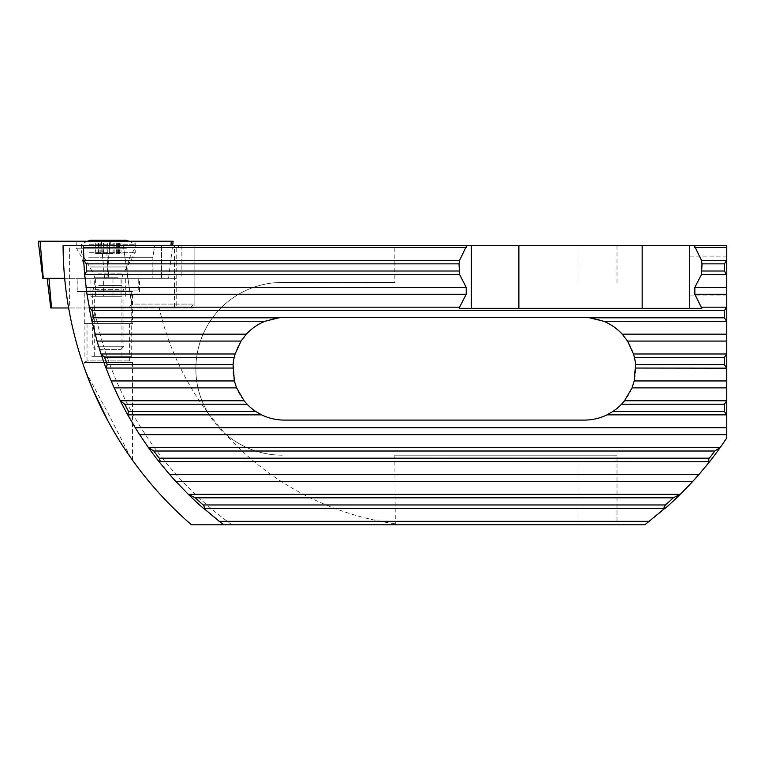 <?xml version="1.0" encoding="UTF-8"?>
<svg xmlns="http://www.w3.org/2000/svg" width="765" height="765" viewBox="0 0 765 765"><rect width="100%" height="100%" fill="white"/><g stroke="black" fill="none" stroke-linecap="round" stroke-linejoin="round"><path stroke-width="0.57" stroke-dasharray="3.83 2.87" d="M126.397 248.243L76.452 248.243L126.397 248.243M120.88 278.345L84.255 278.345L120.88 278.345M84.743 241.224L135.309 241.224L84.743 241.224M42.811 278.345L64.671 278.345M173.148 241.224L38.25 241.224M726.75 276.012L726.75 256.122L726.75 276.012M689.705 276.012L689.705 256.122L689.705 276.012M132.488 460.167L132.488 362.572L84.14 362.572L87.028 360.908L129.601 360.908L132.488 362.572L84.14 362.572L84.14 367.276M129.601 360.908L129.601 323.585L87.028 323.585L87.028 360.908L129.601 360.908M132.488 323.585L84.14 323.585L132.488 323.585L132.488 307.979L84.14 307.979L132.488 307.979L84.14 307.979L84.14 291.608L132.488 291.608L84.14 291.608M84.14 323.585L84.14 307.979L132.488 307.979L132.488 291.608M182.902 245.594L213.626 245.594L174.487 245.594L174.487 307.979L194.1 307.979L194.1 245.594L191.327 245.594L217.499 245.594L186.029 245.594L217.499 245.67L194.32 245.594M182.309 245.594L63.084 245.594C63.189 266.545 65.035 287.344 68.63 307.979A371.216 371.216 0 0 0 85.747 371.761L108.056 413.157L130.863 457.872M617.001 524.79L395.295 524.79L394.836 455.185L617.001 455.185L617.001 524.79L644.866 524.79A350.944 350.944 0 0 0 726.75 438.02L726.75 245.594L174.487 245.594M204.475 245.594L203.232 245.594L204.475 245.67M204.81 245.594L207.334 245.594M206.101 245.594L216.648 245.594M228.888 245.594L226.736 245.594M215.969 245.594L214.85 245.594M214.669 245.594L221.611 245.594M221.276 245.594L222.108 245.67L221.276 245.594M220.942 245.594L218.293 245.594M219.517 245.594L209.687 245.594M210.05 245.594L210.977 245.67L210.05 245.594M210.624 245.594L218.847 245.594M217.652 245.594L219.995 245.594M220.358 245.67L221.085 245.67L220.358 245.594M220.722 245.594L211.475 245.594L220.722 245.67M211.427 245.594L214.965 245.594M215.319 245.67L216.122 245.67L215.319 245.594M215.682 245.594L206.617 245.594M207.812 245.594L205.737 245.594M223.399 245.67L230.495 245.594M229.089 245.594L236.309 245.594M236.318 245.594L228.965 245.594M230.361 245.594L223.275 245.594M223.399 245.594L228.266 245.594M229.261 245.594L235.218 245.594M235.104 245.594L236.003 245.67L235.104 245.594M240.315 245.594L229.481 245.594M229.137 245.67L224.977 245.67L229.137 245.594M224.977 245.594L227.855 245.67L224.977 245.594M216.294 245.594L227.855 245.594M241.663 245.594L245.125 245.594M237.37 245.594L246.932 245.594M244.848 245.594L237.112 245.594M248.319 245.594L243.48 245.594M240.42 245.594L248.654 245.594M236.366 245.594L241.788 245.594M243.758 245.594L249.208 245.594M246.598 245.594L241.319 245.594M242.677 245.594L236.232 245.594M235.515 245.594L242.314 245.594M240.965 245.594L245.699 245.594M246.091 245.594L237.599 245.594M238.948 245.594L234.31 245.594M233.306 245.67L234.214 245.67L233.306 245.594M233.411 245.594L238.747 245.594M221.697 245.594L218.895 245.594L221.697 245.594M233.994 245.594L221.009 245.594L233.994 245.594M196.347 245.594L207.439 245.594M207.688 245.594L202.037 245.594M217.403 245.594L200.908 245.594M200.65 245.594L207.009 245.594M196.921 245.67L206.952 245.594L196.921 245.594M707.969 463.724L698.99 474.472A350.944 350.944 0 0 0 708.466 463.102L705.053 467.186L708.466 463.102A350.944 350.944 0 0 1 698.933 474.539M693.568 480.544L698.196 475.371A350.944 350.944 0 0 1 688.758 485.718L688.701 485.66A350.944 350.944 0 0 0 698.139 475.323L693.511 480.497A350.944 350.944 0 0 0 696.599 477.064L696.657 477.121A350.944 350.944 0 0 1 687.936 486.578L687.878 486.53A350.944 350.944 0 0 0 692.631 481.453M693.511 480.611L702.127 470.81M705.56 466.688L703.982 468.61M703.953 468.639L701.352 471.728M703.379 469.328L698.254 475.189A350.944 350.944 0 0 0 708.409 463.045A350.944 350.944 0 0 1 698.923 474.415L700.157 473.114M698.254 475.189L687.85 486.674M689.236 485.22L687.984 486.53L689.236 485.22M687.381 487.162L688.318 486.177M693.654 480.458L689.246 485.201M688.213 486.282L694.065 479.885L688.213 486.291M692.507 481.711L696.131 477.704L692.507 481.711M696.437 477.37L690.738 483.614M394.836 523.729A282.457 282.457 0 0 1 224.021 432.627A86.368 86.368 0 0 0 282.228 455.185A86.368 86.368 0 0 1 195.859 368.816A86.368 86.368 0 0 1 282.228 282.448L394.836 282.448L394.836 245.594M50.786 307.979L159.177 307.979A282.457 282.457 0 0 0 208.281 413.444A86.368 86.368 0 0 1 282.228 282.448L394.836 282.448M159.177 307.979L176.744 307.979L176.744 245.594M83.375 247.497A350.944 350.944 0 0 0 111.174 380.951M114.186 387.874A350.944 350.944 0 0 0 135.281 427.74M139.651 434.663A350.944 350.944 0 0 0 169.667 474.539M175.864 481.453A350.944 350.944 0 0 0 219.201 521.328M208.281 413.444L224.021 432.617M395.295 524.79L191.441 524.79A371.216 371.216 0 0 1 130.882 457.9L130.968 458.034M168.558 245.594L169.39 245.594M194.1 307.979L69.615 307.979L69.615 245.594M174.487 307.979L176.744 307.979M85.747 371.761A371.216 371.216 0 0 1 68.63 307.979L69.615 307.979M129.601 323.585L87.028 323.585M284.178 420.09A51.274 51.274 0 0 1 232.895 368.816A51.274 51.274 0 0 1 284.178 317.532L584.422 317.532A51.274 51.274 0 0 1 635.696 368.816A51.274 51.274 0 0 1 584.422 420.09L284.178 420.09M394.836 455.185L617.001 455.185M471.345 245.594L471.345 308.372L701.84 308.372M689.705 245.594L689.705 308.372M471.345 308.372L459.21 308.372M687.305 487.123L693.396 480.621L687.305 487.123M694.075 479.875L687.333 487.095L694.075 479.875M696.073 477.656L692.449 481.663L696.073 477.656M693.453 480.554L698.617 474.893M698.56 474.845L702.069 470.762M703.915 468.553L705.502 466.64M699.726 473.497L704.345 468.046M191.02 245.67L213.626 245.67L191.02 245.67M213.932 245.67L191.327 245.67L213.932 245.67M182.902 245.67L203.165 245.594M182.309 245.67L202.582 245.594M202.582 245.67L203.165 245.67M169.39 245.67L185.933 245.594M168.558 245.67L185.101 245.594M185.101 245.67L185.933 245.67M216.533 245.594L227.855 245.67M228.888 245.67L216.533 245.67M241.663 245.67L245.125 245.67M244.848 245.67L237.112 245.67M248.319 245.67L243.48 245.67M240.42 245.67L248.654 245.67M236.366 245.67L241.788 245.67M236.691 245.67L244.752 245.67L236.691 245.67M235.496 245.594L229.481 245.67M249.868 245.594L240.315 245.67M243.758 245.67L249.208 245.67M229.261 245.67L235.218 245.67M230.361 245.67L223.275 245.67M236.318 245.67L228.965 245.67M229.089 245.67L236.289 245.67M232.445 245.594L230.495 245.67M230.428 245.594L224.298 245.594L230.428 245.67M230.59 245.67L224.317 245.67M229.184 245.594L235.4 245.67L229.184 245.67M229.031 245.67L235.41 245.67M229.031 245.594L235.41 245.594M230.59 245.594L224.317 245.594M252.507 245.67L245.517 245.67L252.498 245.594M217.432 245.594L216.304 245.67M231.527 245.594L217.432 245.67M232.445 245.67L231.527 245.67M226.736 245.67L228.266 245.67M231.097 245.67L218.494 245.67L231.097 245.594M233.411 245.67L238.747 245.67M238.948 245.67L234.31 245.67M246.091 245.67L237.599 245.67M240.965 245.67L245.699 245.67M235.515 245.67L242.314 245.67M239.99 245.594L235.496 245.67M249.868 245.67L239.99 245.67M242.677 245.67L236.232 245.67M246.598 245.67L241.319 245.67M237.389 245.67L246.932 245.67M205.737 245.67L207.812 245.67M206.617 245.67L215.682 245.67M214.965 245.67L211.427 245.67M219.995 245.67L217.652 245.67M218.847 245.67L210.624 245.67M209.687 245.67L219.517 245.67M218.293 245.67L220.942 245.67M221.611 245.67L214.669 245.67M214.85 245.67L215.969 245.67M216.648 245.67L206.101 245.67M207.334 245.67L204.81 245.67M221.697 245.67L222.185 245.67L221.697 245.67M233.994 245.67L221.009 245.67L233.994 245.67M221.525 245.67L233.105 245.67M233.507 245.67L221.907 245.67M233.507 245.594L221.907 245.594M221.525 245.594L233.105 245.594M186.029 245.594L186.631 245.594M199.579 245.594L186.029 245.67M199.579 245.67L194.32 245.67M191.374 245.594L178.168 245.594L190.973 245.594L190.973 246.378L191.374 245.594L194.721 245.594M194.721 245.67L201.625 245.594M202.228 245.594L201.625 245.67M186.631 245.67L202.228 245.67M200.65 245.67L207.009 245.67M216.801 245.594L200.908 245.67M216.801 245.67L217.403 245.67M207.688 245.67L202.037 245.67M196.347 245.67L207.439 245.67M91.771 356.337L131.714 356.337L91.771 356.337M91.771 290.05L131.714 290.05L91.771 290.05M86.808 290.05L138.733 290.05L86.808 290.05M86.808 278.345L138.733 278.345L86.808 278.345M98.666 296.284L121.96 296.284L98.666 296.284M117.963 356.337L94.669 356.337L117.963 356.337M103.658 278.345L125.709 278.345L103.658 278.345L103.658 296.284L90.92 296.284L90.92 278.345M90.92 296.284L103.658 296.284M121.052 296.284L121.052 278.345M125.709 296.284L125.709 278.345M112.981 296.284L112.981 278.345M95.577 296.284L95.577 278.345M111.7 241.224L95.252 241.224L111.7 241.224M112.57 253.55L95.635 253.55L112.57 253.55M89.295 244.274L135.223 244.274L89.295 244.274M95.635 240.21L90.375 240.21M121.377 241.224L121.377 240.21L95.252 240.21L95.252 241.224M126.254 240.21L120.994 240.21M89.295 252.689L135.223 252.689L89.295 252.689M97.289 290.901L123.911 290.901L97.289 290.901M97.289 346.277L123.911 346.277L97.289 346.277M99.488 349.395L120.793 349.395L99.488 349.395M190.198 307.979L194.1 304.088L194.1 245.594L123.328 245.594L131.59 304.088L128.95 307.979L131.599 304.088L194.1 304.088L131.59 304.088L123.337 245.594L190.973 245.594M175.921 278.345L152.847 278.345L175.921 278.345M130.375 278.345L77.122 278.345L130.375 278.345M130.375 291.608L77.122 291.608L130.375 291.608M48.97 278.345L108.812 278.345L47.143 278.345L48.97 278.345L51.551 307.979M106.909 245.594L106.985 257.289L108.84 278.345L152.847 278.345L108.812 278.345L106.985 257.289L152.866 257.289L152.866 278.345L152.847 257.289L154.75 245.594M106.937 245.594L107.014 257.289L152.847 257.289L154.731 245.594M178.168 246.378L178.168 245.594M178.57 246.378L178.57 245.594M88.673 257.231L129.754 257.231L88.673 257.231M90.519 266.975L127.143 266.975L90.519 266.975M104.461 278.345L101.229 241.224M106.832 278.345L110.055 241.224M170.949 245.594L171.322 241.224M106.947 278.345L109.787 245.594M104.566 278.345L101.726 245.594M43.299 278.345L40.076 241.224M231.948 524.79A346.076 346.076 0 0 1 94.191 307.979M130.882 457.9A371.216 371.216 0 0 0 191.441 524.79M617.001 245.594L617.001 282.448M578.005 245.594L578.005 282.448M578.005 455.185L578.005 524.79M109.338 253.55L109.338 241.224M97.987 253.55L97.987 241.224M118.642 253.55L118.642 241.224M96.973 253.55L96.973 241.224M103.533 253.55L103.533 241.224M97.93 273.841L123.012 273.841L97.93 273.841M117.963 277.743L94.669 277.743L117.963 277.743M98.666 285.441L121.96 285.441L98.666 285.441M118.709 289.342L93.626 289.342L118.709 289.342M113.096 253.55L113.096 241.224M119.656 253.55L119.656 241.224M117.628 253.55L117.628 241.224M114.874 253.55L114.874 241.224M107.291 253.55L107.291 241.224M99.01 253.55L99.01 241.224M101.764 253.55L101.764 241.224M161.578 245.594L161.578 278.345L161.578 245.594M76.089 241.224L76.452 248.243L81.645 257.231L84.255 266.975L84.255 278.345M127.143 278.345L127.143 266.975L129.754 257.231L134.946 248.243L135.309 241.224M168.587 278.345L172.613 245.594M689.705 295.892L726.75 295.892M689.705 256.122L726.75 256.122M84.915 356.337L84.915 290.05M77.906 290.05L77.906 278.345M121.96 356.337L121.96 296.284M94.669 356.337L94.669 296.284M138.733 290.05L138.733 278.345M131.714 356.337L131.714 290.05M87.698 241.224A54.592 54.592 0 0 0 81.406 244.274L81.406 252.689L93.626 273.841L94.669 277.743L94.669 285.441L92.718 290.901L92.718 346.277L95.835 349.395M95.635 253.55L95.635 241.224M103.485 253.55L103.485 241.224M120.793 349.395L123.911 346.277L123.911 290.901L121.96 285.441L121.96 277.743L123.012 273.841L135.223 252.689L135.223 244.274A54.592 54.592 0 0 0 128.941 241.224M113 253.55L113 241.224M121.004 253.55L121.004 241.224M116.423 253.55L116.423 241.224M118.126 253.55L118.126 241.224M103.629 253.55L103.629 241.224M100.205 253.55L100.205 241.224M98.503 253.55L98.503 241.224M113.144 253.55L113.144 241.224M181.86 245.594L181.86 278.345M139.507 291.608L139.507 278.345M77.122 291.608L77.122 278.345"/><path stroke-width="1.15" d="M64.671 278.345L42.811 278.345L38.25 241.224L173.148 241.224L172.613 245.594M86.617 374.114L92.756 389.471L108.314 421.62C114.74 433.277 121.08 443.662 127.325 452.775L129.295 455.634M466.22 247.497L83.375 247.497A350.944 350.944 0 0 1 83.366 245.594L466.688 245.594L459.574 260.387L83.978 260.387L83.366 245.594L63.084 245.594A371.216 371.216 0 0 0 191.441 524.79L644.866 524.79L664.699 508.429L203.901 508.429L219.201 521.328A350.944 350.944 0 0 0 223.734 524.79L219.201 521.328L649.399 521.328M689.705 308.372L689.705 245.594L466.688 245.594M689.705 245.594L726.75 245.594L726.75 274.597L701.476 274.472L694.83 287.372L694.83 294.286L701.84 308.372L459.21 308.372L459.574 307.186L89.333 307.186L86.98 294.286L84.695 274.597L86.741 271.011A348.601 348.601 0 0 1 86.263 263.849L83.978 260.387M695.815 477.943A350.944 350.944 0 0 0 696.599 477.064L698.933 474.539A350.944 350.944 0 0 1 695.098 478.861L692.736 481.453L175.864 481.453L169.667 474.539A350.944 350.944 0 0 0 175.864 481.453L188.2 494.228L195.305 497.814A348.601 348.601 0 0 0 203.146 504.967L204.609 507.166L203.901 508.429M664.699 508.429L663.982 507.166L665.454 504.967A348.601 348.601 0 0 0 673.296 497.814L680.401 494.228L692.736 481.453M680.401 494.228A350.944 350.944 0 0 1 664.928 508.553M709.327 461.639L708.524 459.947L709.375 458.178A348.601 348.601 0 0 0 714.797 451.015L720.286 447.429L726.75 438.02L726.75 434.663L139.651 434.663L148.314 447.429L153.803 451.015A348.601 348.601 0 0 0 159.225 458.178L160.067 460.53L159.063 461.764L169.667 474.539L698.933 474.539L709.528 461.764L159.273 461.639M720.286 447.429A350.944 350.944 0 0 1 709.528 461.764M701.352 471.728L696.437 477.37M705.426 466.86L707.969 463.724M690.738 483.614L693.664 480.439M687.314 487.114L687.85 486.674M689.246 485.201L688.213 486.291M698.254 475.189A350.944 350.944 0 0 1 696.599 477.064L695.098 478.861M459.574 260.387L459.019 263.849L459.574 274.472L466.22 287.372L466.22 294.286L459.574 307.186M89.333 307.186L92.125 310.638A348.601 348.601 0 0 0 93.598 317.8L91.991 321.386L97.04 341.075L100.98 353.851L104.662 357.437A348.601 348.601 0 0 0 107.215 364.599L106.048 368.175L111.174 380.951A350.944 350.944 0 0 0 114.186 387.874L120.239 400.64L124.685 404.226A348.601 348.601 0 0 0 128.501 411.388L127.803 414.974L135.281 427.74A350.944 350.944 0 0 0 139.651 434.663L135.281 427.74L726.75 427.74L726.75 434.663M726.511 321.262L724.407 317.8L724.407 310.638L726.75 307.061L726.75 321.386L603.614 321.262C610.766 324.178 616.973 328.481 622.222 334.162L627.549 341.075L633.506 353.975L634.424 357.437A51.274 51.274 0 0 1 635.524 364.599L634.242 380.951L632.024 387.874L624.527 400.764L621.505 404.226A51.274 51.274 0 0 1 613.004 411.388L607.008 414.85C599.884 418.312 592.349 420.061 584.422 420.09L284.178 420.09C276.251 420.061 268.716 418.312 261.592 414.85L255.596 411.388L128.501 411.388M83.739 260.263A350.944 350.944 0 0 0 84.695 274.597M89.065 307.061A350.944 350.944 0 0 0 91.991 321.386M100.98 353.851A350.944 350.944 0 0 0 106.048 368.175M120.239 400.64A350.944 350.944 0 0 0 127.803 414.974M148.314 447.429A350.944 350.944 0 0 0 159.063 461.764M726.511 274.472L724.407 271.011L724.407 263.849L726.75 260.263M726.511 368.051L724.407 364.599L724.407 357.437L726.75 353.851L726.75 368.175L635.696 368.051M203.672 508.553A350.944 350.944 0 0 1 188.2 494.228M724.407 317.8L589.643 317.8A51.274 51.274 0 0 0 584.422 317.532L284.178 317.532A51.274 51.274 0 0 0 278.957 317.8L264.986 321.262C257.834 324.178 251.628 328.481 246.378 334.162L241.052 341.075L235.094 353.975L234.176 357.437A51.274 51.274 0 0 0 233.076 364.599L234.358 380.951L111.174 380.951L114.186 387.874L236.576 387.874L244.073 400.764L120.574 400.764M84.14 367.276L85.747 371.761M130.968 458.034L132.488 460.167M726.75 274.597L726.75 307.061M726.75 321.386L726.75 353.851M726.75 368.175L726.75 427.74M726.75 414.974L724.407 411.388L724.407 404.226L726.75 400.64M244.073 400.764L247.095 404.226A51.274 51.274 0 0 0 255.596 411.388M234.358 380.951L236.576 387.874M589.643 317.8L603.614 321.262M694.362 245.594L701.476 260.387L702.031 263.849L701.476 274.472M471.345 245.594L471.345 308.372M518.88 245.594L518.88 308.372M642.17 245.594L642.17 308.372M692.631 481.453A350.944 350.944 0 0 0 693.511 480.497M695.041 478.814A350.944 350.944 0 0 0 695.729 478.039M87.698 241.224A54.592 54.592 0 0 1 90.375 240.21L121.377 240.21M120.994 240.21L126.254 240.21A54.592 54.592 0 0 1 128.941 241.224M68.63 307.979L50.786 307.979L47.143 278.345M170.949 245.594L171.322 241.224M109.787 245.594L110.17 241.224M101.726 245.594L101.343 241.224M43.299 278.345L40.076 241.224M466.22 294.286L86.98 294.286M466.22 287.372L86.043 287.372M459.574 274.472L84.925 274.472M459.019 263.849L86.263 263.849M459.019 271.011L86.741 271.011M724.407 310.638L92.125 310.638M726.511 307.186L701.476 307.186M726.75 247.497L694.83 247.497M726.75 294.286L694.83 294.286M726.75 287.372L694.83 287.372M719.903 447.563L148.697 447.563M679.922 494.353L188.678 494.353M726.511 260.387L701.476 260.387M264.986 321.262L92.211 321.262M278.957 317.8L93.598 317.8M246.378 334.162L95.128 334.162M726.75 334.162L622.222 334.162M241.052 341.075L97.04 341.075M726.75 341.075L627.549 341.075M235.094 353.975L101.276 353.975M726.511 353.975L633.506 353.975M234.176 357.437L104.662 357.437M724.407 357.437L634.424 357.437M233.076 364.599L107.215 364.599M724.407 364.599L635.524 364.599M232.904 368.051L106.259 368.051M726.75 380.951L634.242 380.951M726.75 387.874L632.024 387.874M726.511 400.764L624.527 400.764M247.095 404.226L124.685 404.226M724.407 404.226L621.505 404.226M724.407 411.388L613.004 411.388M261.592 414.85L128.013 414.85M726.511 414.85L607.008 414.85M724.407 263.849L702.031 263.849M724.407 271.011L702.031 271.011M714.797 451.015L153.803 451.015M709.375 458.178L159.225 458.178M673.296 497.814L195.305 497.814M665.454 504.967L203.146 504.967M51.551 307.979L48.97 278.345"/></g></svg>
